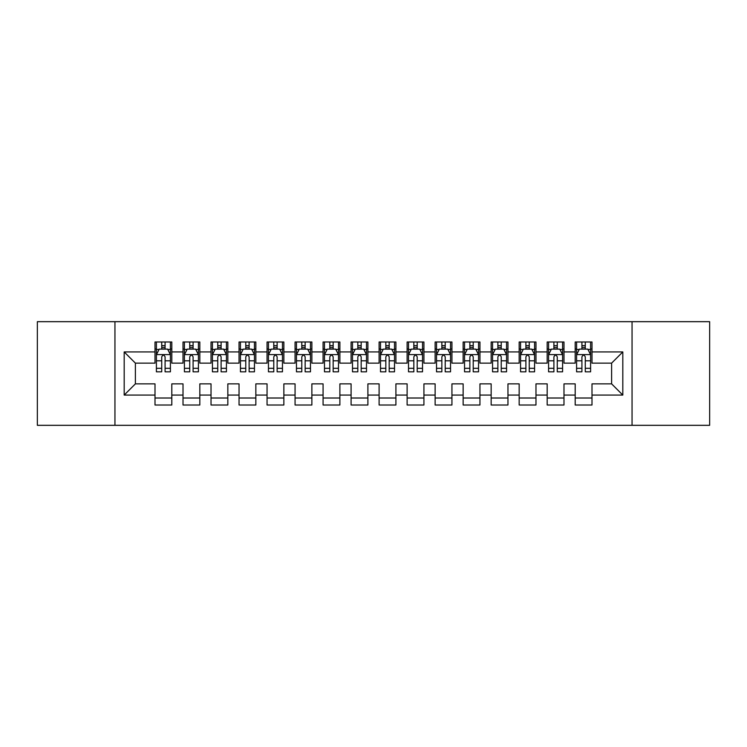 <?xml version="1.0" encoding="UTF-8"?>
<svg xmlns="http://www.w3.org/2000/svg" width="747" height="747" viewBox="0 0 747 747"><rect width="100%" height="100%" fill="white"/><g stroke="black" fill="none" stroke-linecap="round" stroke-linejoin="round"><path stroke-width="1.12" d="M632.055 425.323L709.65 425.323L709.65 321.677L632.055 321.677L632.055 425.323L114.945 425.323L114.945 321.677L37.35 321.677L37.35 425.323L114.945 425.323M632.055 321.677L114.945 321.677M124.189 395.07L124.189 351.93L155.002 351.93L155.002 363.135L135.394 363.135L135.394 383.865L124.189 395.07L155.002 395.07L155.002 405.014L171.81 405.014L171.81 395.07L183.015 395.07L183.015 405.014L199.822 405.014L199.822 395.07L211.028 395.07L211.028 405.014L227.835 405.014L227.835 395.07L239.04 395.07L239.04 405.014L255.847 405.014L255.847 395.07L267.053 395.07L267.053 405.014L283.86 405.014L283.86 395.07L295.065 395.07L295.065 405.014L311.873 405.014L311.873 395.07L323.077 395.07L323.077 405.014L339.885 405.014L339.885 395.07L351.09 395.07L351.09 405.014L367.897 405.014L367.897 395.07L379.102 395.07L379.102 405.014L395.91 405.014L395.91 395.07L407.115 395.07L407.115 405.014L423.923 405.014L423.923 395.07L435.127 395.07L435.127 405.014L451.935 405.014L451.935 395.07L463.14 395.07L463.14 405.014L479.947 405.014L479.947 395.07L491.152 395.07L491.152 405.014L507.96 405.014L507.96 395.07L519.165 395.07L519.165 405.014L535.972 405.014L535.972 395.07L547.178 395.07L547.178 405.014L563.985 405.014L563.985 395.07L575.19 395.07L575.19 405.014L591.997 405.014L591.997 383.865L611.606 383.865L611.606 363.135L591.997 363.135L591.997 351.93L622.811 351.93L622.811 395.07L591.997 395.07M591.997 351.93L591.997 341.986L575.19 341.986L575.19 351.93L563.985 351.93L563.985 341.986L547.178 341.986L547.178 351.93L535.972 351.93L535.972 341.986L519.165 341.986L519.165 351.93L507.96 351.93L507.96 341.986L491.152 341.986L491.152 351.93L479.947 351.93L479.947 341.986L463.14 341.986L463.14 351.93L451.935 351.93L451.935 341.986L435.127 341.986L435.127 351.93L423.923 351.93L423.923 341.986L407.115 341.986L407.115 351.93L395.91 351.93L395.91 341.986L379.102 341.986L379.102 351.93L367.897 351.93L367.897 341.986L351.09 341.986L351.09 351.93L339.885 351.93L339.885 341.986L323.077 341.986L323.077 351.93L311.873 351.93L311.873 341.986L295.065 341.986L295.065 351.93L283.86 351.93L283.86 341.986L267.053 341.986L267.053 351.93L255.847 351.93L255.847 341.986L239.04 341.986L239.04 351.93L227.835 351.93L227.835 341.986L211.028 341.986L211.028 351.93L199.822 351.93L199.822 341.986L183.015 341.986L183.015 351.93L171.81 351.93L171.81 341.986L155.002 341.986L155.002 351.93M563.985 395.07L563.985 383.865L575.19 383.865L575.19 395.07M622.811 351.93L611.606 363.135M535.972 395.07L535.972 383.865L547.178 383.865L547.178 395.07M575.19 351.93L575.19 363.135L563.985 363.135L563.985 351.93M507.96 395.07L507.96 383.865L519.165 383.865L519.165 395.07M547.178 351.93L547.178 363.135L535.972 363.135L535.972 351.93M479.947 395.07L479.947 383.865L491.152 383.865L491.152 395.07M519.165 351.93L519.165 363.135L507.96 363.135L507.96 351.93M451.935 395.07L451.935 383.865L463.14 383.865L463.14 395.07M491.152 351.93L491.152 363.135L479.947 363.135L479.947 351.93M423.923 395.07L423.923 383.865L435.127 383.865L435.127 395.07M463.14 351.93L463.14 363.135L451.935 363.135L451.935 351.93M395.91 395.07L395.91 383.865L407.115 383.865L407.115 395.07M435.127 351.93L435.127 363.135L423.923 363.135L423.923 351.93M367.897 395.07L367.897 383.865L379.102 383.865L379.102 395.07M407.115 351.93L407.115 363.135L395.91 363.135L395.91 351.93M339.885 395.07L339.885 383.865L351.09 383.865L351.09 395.07M379.102 351.93L379.102 363.135L367.897 363.135L367.897 351.93M311.873 395.07L311.873 383.865L323.077 383.865L323.077 395.07M351.09 351.93L351.09 363.135L339.885 363.135L339.885 351.93M283.86 395.07L283.86 383.865L295.065 383.865L295.065 395.07M323.077 351.93L323.077 363.135L311.873 363.135L311.873 351.93M255.847 395.07L255.847 383.865L267.053 383.865L267.053 395.07M295.065 351.93L295.065 363.135L283.86 363.135L283.86 351.93M227.835 395.07L227.835 383.865L239.04 383.865L239.04 395.07M267.053 351.93L267.053 363.135L255.847 363.135L255.847 351.93M199.822 395.07L199.822 383.865L211.028 383.865L211.028 395.07M239.04 351.93L239.04 363.135L227.835 363.135L227.835 351.93M171.81 395.07L171.81 383.865L183.015 383.865L183.015 395.07M211.028 351.93L211.028 363.135L199.822 363.135L199.822 351.93M135.394 383.865L155.002 383.865L155.002 395.07M183.015 351.93L183.015 363.135L171.81 363.135L171.81 351.93M575.19 348.989L576.591 348.989M590.597 348.989L591.997 348.989M547.178 348.989L548.578 348.989M562.584 348.989L563.985 348.989M519.165 348.989L520.566 348.989M534.572 348.989L535.972 348.989M491.152 348.989L492.553 348.989M506.559 348.989L507.96 348.989M463.14 348.989L464.541 348.989M478.547 348.989L479.947 348.989M435.127 348.989L436.528 348.989M450.534 348.989L451.935 348.989M407.115 348.989L408.516 348.989M422.522 348.989L423.923 348.989M379.102 348.989L380.503 348.989M394.509 348.989L395.91 348.989M351.09 348.989L352.491 348.989M366.497 348.989L367.897 348.989M323.077 348.989L324.478 348.989M338.484 348.989L339.885 348.989M295.065 348.989L296.466 348.989M310.472 348.989L311.873 348.989M267.053 348.989L268.453 348.989M282.459 348.989L283.86 348.989M239.04 348.989L240.441 348.989M254.447 348.989L255.847 348.989M211.028 348.989L212.428 348.989M226.434 348.989L227.835 348.989M183.015 348.989L184.416 348.989M198.422 348.989L199.822 348.989M155.002 348.989L156.403 348.989M170.409 348.989L171.81 348.989M155.002 398.011L171.81 398.011M183.015 398.011L199.822 398.011M211.028 398.011L227.835 398.011M239.04 398.011L255.847 398.011M267.053 398.011L283.86 398.011M295.065 398.011L311.873 398.011M323.077 398.011L339.885 398.011M351.09 398.011L367.897 398.011M379.102 398.011L395.91 398.011M407.115 398.011L423.923 398.011M435.127 398.011L451.935 398.011M463.14 398.011L479.947 398.011M491.152 398.011L507.96 398.011M519.165 398.011L535.972 398.011M547.178 398.011L563.985 398.011M575.19 398.011L591.997 398.011M124.189 351.93L135.394 363.135M611.606 383.865L622.811 395.07M165.087 345.628L161.725 345.628M170.409 368.308L165.087 368.308L165.087 371.819L170.409 371.819L170.409 354.732L167.608 349.129L159.204 349.129L156.403 354.732L156.403 371.819L161.725 371.819L161.725 368.308L156.403 368.308M156.403 354.732L156.403 341.986M170.409 354.732L170.409 341.986M161.725 349.129L161.725 341.986M165.087 341.986L165.087 349.129M165.087 368.308L165.087 356.833C163.966 354.676 162.846 354.676 161.725 356.833L161.725 368.308M165.087 348.989L161.725 348.989M193.1 345.628L189.738 345.628M198.422 368.308L193.1 368.308L193.1 371.819L198.422 371.819L198.422 354.732L195.621 349.129L187.217 349.129L184.416 354.732L184.416 371.819L189.738 371.819L189.738 368.308L184.416 368.308M184.416 354.732L184.416 341.986M198.422 354.732L198.422 341.986M189.738 349.129L189.738 341.986M193.1 341.986L193.1 349.129M193.1 368.308L193.1 356.833C191.979 354.676 190.858 354.676 189.738 356.833L189.738 368.308M193.1 348.989L189.738 348.989M221.112 345.628L217.75 345.628M226.434 368.308L221.112 368.308L221.112 371.819L226.434 371.819L226.434 354.732L223.633 349.129L215.229 349.129L212.428 354.732L212.428 371.819L217.75 371.819L217.75 368.308L212.428 368.308M212.428 354.732L212.428 341.986M226.434 354.732L226.434 341.986M217.75 349.129L217.75 341.986M221.112 341.986L221.112 349.129M221.112 368.308L221.112 356.833C219.991 354.676 218.871 354.676 217.75 356.833L217.75 368.308M221.112 348.989L217.75 348.989M249.125 345.628L245.763 345.628M254.447 368.308L249.125 368.308L249.125 371.819L254.447 371.819L254.447 354.732L251.646 349.129L243.242 349.129L240.441 354.732L240.441 371.819L245.763 371.819L245.763 368.308L240.441 368.308M240.441 354.732L240.441 341.986M254.447 354.732L254.447 341.986M245.763 349.129L245.763 341.986M249.125 341.986L249.125 349.129M249.125 368.308L249.125 356.833C248.004 354.676 246.883 354.676 245.763 356.833L245.763 368.308M249.125 348.989L245.763 348.989M277.137 345.628L273.775 345.628M282.459 368.308L277.137 368.308L277.137 371.819L282.459 371.819L282.459 354.732L279.658 349.129L271.254 349.129L268.453 354.732L268.453 371.819L273.775 371.819L273.775 368.308L268.453 368.308M268.453 354.732L268.453 341.986M282.459 354.732L282.459 341.986M273.775 349.129L273.775 341.986M277.137 341.986L277.137 349.129M277.137 368.308L277.137 356.833C276.017 354.676 274.896 354.676 273.775 356.833L273.775 368.308M277.137 348.989L273.775 348.989M305.149 345.628L301.788 345.628M310.472 368.308L305.149 368.308L305.149 371.819L310.472 371.819L310.472 354.732L307.671 349.129L299.267 349.129L296.466 354.732L296.466 371.819L301.788 371.819L301.788 368.308L296.466 368.308M296.466 354.732L296.466 341.986M310.472 354.732L310.472 341.986M301.788 349.129L301.788 341.986M305.149 341.986L305.149 349.129M305.149 368.308L305.149 356.833C304.029 354.676 302.908 354.676 301.788 356.833L301.788 368.308M305.149 348.989L301.788 348.989M333.162 345.628L329.8 345.628M338.484 368.308L333.162 368.308L333.162 371.819L338.484 371.819L338.484 354.732L335.683 349.129L327.279 349.129L324.478 354.732L324.478 371.819L329.8 371.819L329.8 368.308L324.478 368.308M324.478 354.732L324.478 341.986M338.484 354.732L338.484 341.986M329.8 349.129L329.8 341.986M333.162 341.986L333.162 349.129M333.162 368.308L333.162 356.833C332.041 354.676 330.921 354.676 329.8 356.833L329.8 368.308M333.162 348.989L329.8 348.989M361.175 345.628L357.813 345.628M366.497 368.308L361.175 368.308L361.175 371.819L366.497 371.819L366.497 354.732L363.696 349.129L355.292 349.129L352.491 354.732L352.491 371.819L357.813 371.819L357.813 368.308L352.491 368.308M352.491 354.732L352.491 341.986M366.497 354.732L366.497 341.986M357.813 349.129L357.813 341.986M361.175 341.986L361.175 349.129M361.175 368.308L361.175 356.833C360.054 354.676 358.933 354.676 357.813 356.833L357.813 368.308M361.175 348.989L357.813 348.989M389.187 345.628L385.825 345.628M394.509 368.308L389.187 368.308L389.187 371.819L394.509 371.819L394.509 354.732L391.708 349.129L383.304 349.129L380.503 354.732L380.503 371.819L385.825 371.819L385.825 368.308L380.503 368.308M380.503 354.732L380.503 341.986M394.509 354.732L394.509 341.986M385.825 349.129L385.825 341.986M389.187 341.986L389.187 349.129M389.187 368.308L389.187 356.833C388.067 354.676 386.946 354.676 385.825 356.833L385.825 368.308M389.187 348.989L385.825 348.989M417.2 345.628L413.838 345.628M422.522 368.308L417.2 368.308L417.2 371.819L422.522 371.819L422.522 354.732L419.721 349.129L411.317 349.129L408.516 354.732L408.516 371.819L413.838 371.819L413.838 368.308L408.516 368.308M408.516 354.732L408.516 341.986M422.522 354.732L422.522 341.986M413.838 349.129L413.838 341.986M417.2 341.986L417.2 349.129M417.2 368.308L417.2 356.833C416.079 354.676 414.958 354.676 413.838 356.833L413.838 368.308M417.2 348.989L413.838 348.989M445.212 345.628L441.85 345.628M450.534 368.308L445.212 368.308L445.212 371.819L450.534 371.819L450.534 354.732L447.733 349.129L439.329 349.129L436.528 354.732L436.528 371.819L441.85 371.819L441.85 368.308L436.528 368.308M436.528 354.732L436.528 341.986M450.534 354.732L450.534 341.986M441.85 349.129L441.85 341.986M445.212 341.986L445.212 349.129M445.212 368.308L445.212 356.833C444.091 354.676 442.971 354.676 441.85 356.833L441.85 368.308M445.212 348.989L441.85 348.989M473.224 345.628L469.863 345.628M478.547 368.308L473.224 368.308L473.224 371.819L478.547 371.819L478.547 354.732L475.746 349.129L467.342 349.129L464.541 354.732L464.541 371.819L469.863 371.819L469.863 368.308L464.541 368.308M464.541 354.732L464.541 341.986M478.547 354.732L478.547 341.986M469.863 349.129L469.863 341.986M473.224 341.986L473.224 349.129M473.224 368.308L473.224 356.833C472.104 354.676 470.983 354.676 469.863 356.833L469.863 368.308M473.224 348.989L469.863 348.989M501.237 345.628L497.876 345.628M506.559 368.308L501.237 368.308L501.237 371.819L506.559 371.819L506.559 354.732L503.758 349.129L495.354 349.129L492.553 354.732L492.553 371.819L497.876 371.819L497.876 368.308L492.553 368.308M492.553 354.732L492.553 341.986M506.559 354.732L506.559 341.986M497.876 349.129L497.876 341.986M501.237 341.986L501.237 349.129M501.237 368.308L501.237 356.833C500.117 354.676 498.996 354.676 497.876 356.833L497.876 368.308M501.237 348.989L497.876 348.989M529.249 345.628L525.888 345.628M534.572 368.308L529.249 368.308L529.249 371.819L534.572 371.819L534.572 354.732L531.771 349.129L523.367 349.129L520.566 354.732L520.566 371.819L525.888 371.819L525.888 368.308L520.566 368.308M520.566 354.732L520.566 341.986M534.572 354.732L534.572 341.986M525.888 349.129L525.888 341.986M529.249 341.986L529.249 349.129M529.249 368.308L529.249 356.833C528.129 354.676 527.008 354.676 525.888 356.833L525.888 368.308M529.249 348.989L525.888 348.989M557.262 345.628L553.901 345.628M562.584 368.308L557.262 368.308L557.262 371.819L562.584 371.819L562.584 354.732L559.783 349.129L551.379 349.129L548.578 354.732L548.578 371.819L553.901 371.819L553.901 368.308L548.578 368.308M548.578 354.732L548.578 341.986M562.584 354.732L562.584 341.986M553.901 349.129L553.901 341.986M557.262 341.986L557.262 349.129M557.262 368.308L557.262 356.833C556.141 354.676 555.021 354.676 553.901 356.833L553.901 368.308M557.262 348.989L553.901 348.989M585.274 345.628L581.913 345.628M590.597 368.308L585.274 368.308L585.274 371.819L590.597 371.819L590.597 354.732L587.796 349.129L579.392 349.129L576.591 354.732L576.591 371.819L581.913 371.819L581.913 368.308L576.591 368.308M576.591 354.732L576.591 341.986M590.597 354.732L590.597 341.986M581.913 349.129L581.913 341.986M585.274 341.986L585.274 349.129M585.274 368.308L585.274 356.833C584.154 354.676 583.034 354.676 581.913 356.833L581.913 368.308M585.274 348.989L581.913 348.989M170.335 354.592L156.468 354.592M156.403 349.465L159.036 349.465M167.776 349.465L170.409 349.465M161.725 360.801L156.403 360.801M170.409 360.801L165.087 360.801M165.087 347.411L161.725 347.411M198.347 354.592L184.481 354.592M184.416 349.465L187.049 349.465M195.789 349.465L198.422 349.465M189.738 360.801L184.416 360.801M198.422 360.801L193.1 360.801M193.1 347.411L189.738 347.411M226.36 354.592L212.493 354.592M212.428 349.465L215.061 349.465M223.801 349.465L226.434 349.465M217.75 360.801L212.428 360.801M226.434 360.801L221.112 360.801M221.112 347.411L217.75 347.411M254.372 354.592L240.506 354.592M240.441 349.465L243.074 349.465M251.814 349.465L254.447 349.465M245.763 360.801L240.441 360.801M254.447 360.801L249.125 360.801M249.125 347.411L245.763 347.411M282.385 354.592L268.518 354.592M268.453 349.465L271.086 349.465M279.826 349.465L282.459 349.465M273.775 360.801L268.453 360.801M282.459 360.801L277.137 360.801M277.137 347.411L273.775 347.411M310.397 354.592L296.531 354.592M296.466 349.465L299.099 349.465M307.839 349.465L310.472 349.465M301.788 360.801L296.466 360.801M310.472 360.801L305.149 360.801M305.149 347.411L301.788 347.411M338.41 354.592L324.543 354.592M324.478 349.465L327.111 349.465M335.851 349.465L338.484 349.465M329.8 360.801L324.478 360.801M338.484 360.801L333.162 360.801M333.162 347.411L329.8 347.411M366.422 354.592L352.556 354.592M352.491 349.465L355.124 349.465M363.864 349.465L366.497 349.465M357.813 360.801L352.491 360.801M366.497 360.801L361.175 360.801M361.175 347.411L357.813 347.411M394.435 354.592L380.568 354.592M380.503 349.465L383.136 349.465M391.876 349.465L394.509 349.465M385.825 360.801L380.503 360.801M394.509 360.801L389.187 360.801M389.187 347.411L385.825 347.411M422.447 354.592L408.581 354.592M408.516 349.465L411.149 349.465M419.889 349.465L422.522 349.465M413.838 360.801L408.516 360.801M422.522 360.801L417.2 360.801M417.2 347.411L413.838 347.411M450.46 354.592L436.593 354.592M436.528 349.465L439.161 349.465M447.901 349.465L450.534 349.465M441.85 360.801L436.528 360.801M450.534 360.801L445.212 360.801M445.212 347.411L441.85 347.411M478.472 354.592L464.606 354.592M464.541 349.465L467.174 349.465M475.914 349.465L478.547 349.465M469.863 360.801L464.541 360.801M478.547 360.801L473.224 360.801M473.224 347.411L469.863 347.411M506.485 354.592L492.618 354.592M492.553 349.465L495.186 349.465M503.926 349.465L506.559 349.465M497.876 360.801L492.553 360.801M506.559 360.801L501.237 360.801M501.237 347.411L497.876 347.411M534.497 354.592L520.631 354.592M520.566 349.465L523.199 349.465M531.939 349.465L534.572 349.465M525.888 360.801L520.566 360.801M534.572 360.801L529.249 360.801M529.249 347.411L525.888 347.411M562.51 354.592L548.643 354.592M548.578 349.465L551.211 349.465M559.951 349.465L562.584 349.465M553.901 360.801L548.578 360.801M562.584 360.801L557.262 360.801M557.262 347.411L553.901 347.411M590.522 354.592L576.656 354.592M576.591 349.465L579.224 349.465M587.964 349.465L590.597 349.465M581.913 360.801L576.591 360.801M590.597 360.801L585.274 360.801M585.274 347.411L581.913 347.411"/></g></svg>
